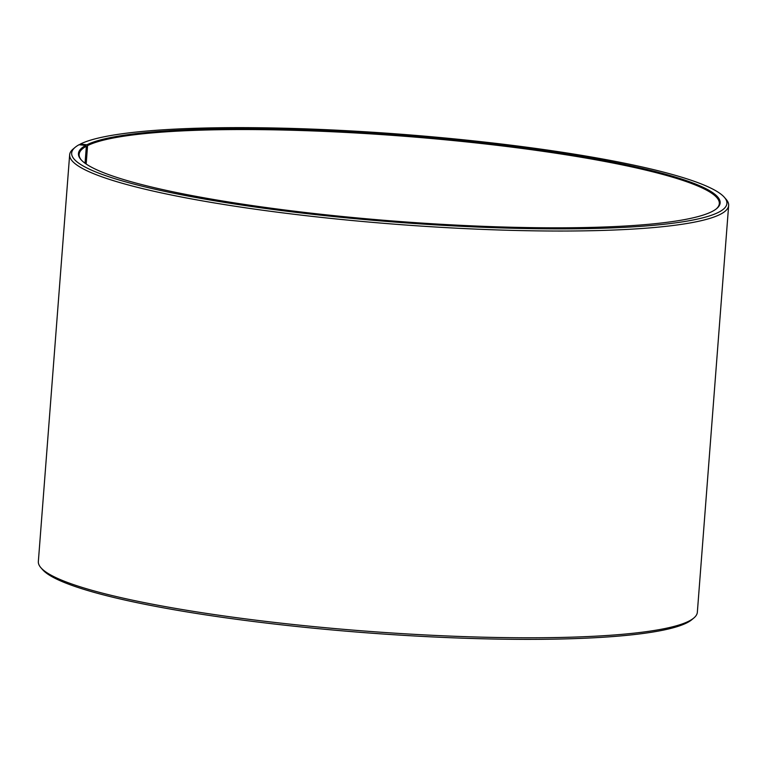 <?xml version="1.0" encoding="UTF-8"?>
<svg xmlns="http://www.w3.org/2000/svg" width="767" height="767" viewBox="0 0 767 767"><rect width="100%" height="100%" fill="white"/><g stroke="black" fill="none" stroke-linecap="round" stroke-linejoin="round"><path stroke-width="1.15" d="M81.312 159.996A321.028 43.01 -175.6 0 1 79.145 154.368A321.028 43.01 -175.6 0 1 86.355 146.248L85.674 145.423L79.049 144.733A328.583 44.026 -175.6 0 0 75.137 147.341L73.133 149.028A330.472 44.275 -175.6 0 0 69.653 154.761L38.35 561.53A330.472 44.275 -175.6 0 0 40.919 567.733A330.472 44.275 -175.6 0 0 350.577 629.918A330.472 44.275 -175.6 0 0 688.67 621.251A330.472 44.275 -175.6 0 0 693.867 617.972A330.472 44.275 -175.6 0 0 697.347 612.239L728.65 205.47A330.472 44.275 -175.6 0 1 719.973 214.492A330.472 44.275 -175.6 0 1 359.618 221.222A330.472 44.275 -175.6 0 1 69.653 154.761M85.041 163.237L86.355 146.248M693.867 617.972L691.863 619.659A328.583 44.026 -175.6 0 1 686.695 622.929A328.583 44.026 -175.6 0 1 350.529 631.538A328.583 44.026 -175.6 0 1 42.645 569.708L40.919 567.733M86.163 164.023L87.582 145.605L86.901 144.781L80.305 144.071A328.583 44.026 -175.6 0 1 416.471 135.462A328.583 44.026 -175.6 0 1 724.355 197.292L726.081 199.267A330.472 44.275 -175.6 0 1 728.65 205.47M80.305 144.071L79.471 144.781M724.355 197.292A328.583 44.026 -175.6 0 1 718.286 212.43A328.583 44.026 -175.6 0 1 338.036 217.003A328.583 44.026 -175.6 0 1 75.137 147.341M86.901 144.781A321.785 43.115 -175.6 0 1 459.28 140.303A321.785 43.115 -175.6 0 1 716.742 208.528A321.785 43.115 -175.6 0 1 711.68 211.721A321.785 43.115 -175.6 0 1 382.474 220.158A321.785 43.115 -175.6 0 1 80.957 159.603A321.785 43.115 -175.6 0 1 85.674 145.423M87.582 145.605A321.028 43.01 -175.6 0 1 437.641 139.076A321.028 43.01 -175.6 0 1 719.321 203.629A321.028 43.01 -175.6 0 1 716.33 208.864"/></g></svg>
